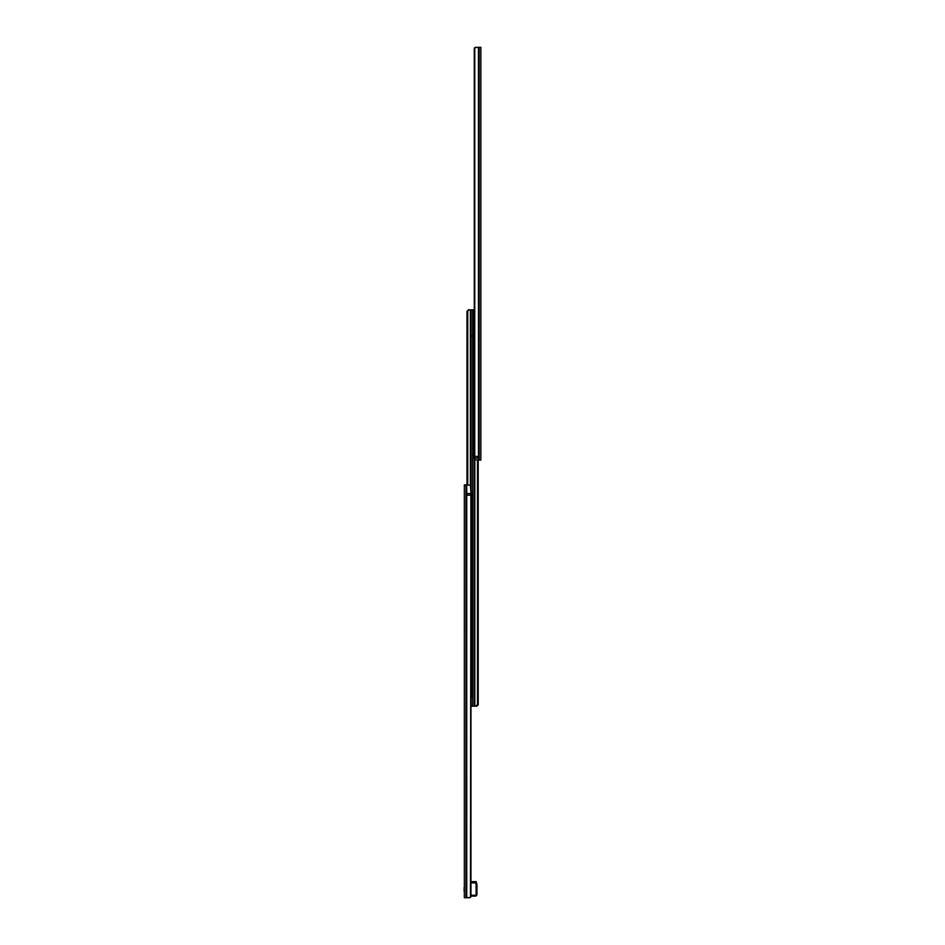 <?xml version="1.0" encoding="UTF-8"?>
<svg xmlns="http://www.w3.org/2000/svg" width="945" height="945" viewBox="0 0 945 945"><rect width="100%" height="100%" fill="white"/><g stroke="black" fill="none" stroke-linecap="round" stroke-linejoin="round"><path stroke-width="1.42" d="M467.432 493.562L467.432 495.204M466.003 484.891L466.003 897.75L464.349 897.75L464.349 484.891L466.676 484.891L466.676 493.562L470.456 493.562L470.433 495.204L466.676 495.204L466.676 897.75L470.456 897.407A1.654 1.429 -90 0 0 470.87 896.817L470.929 486.533M466.676 484.891L470.456 485.234L470.953 493.562L470.456 897.407M470.456 485.234A1.654 1.429 -90 0 1 470.87 485.813L470.87 896.817M466.003 897.75L466.676 897.75M468.909 897.75L469.5 897.75M470.953 706.187L472.606 706.187L472.606 309.83L472.606 706.187L474.201 706.187L474.201 458.148M477.461 704.533L475.689 706.187L478.194 705.053L477.461 704.533L477.461 460.109M475.689 706.187L474.201 706.187M474.26 309.83L471.012 309.83L471.012 491.802M476.812 706.187L474.815 706.187L474.815 459.825M468.401 309.83L467.019 311.484L469.523 309.83L468.401 309.83L471.012 309.83M467.751 311.484L467.751 484.891M469.523 309.83L470.386 309.83L470.386 485.175M474.272 48.904L474.343 456.4L474.343 48.183A1.654 1.429 90 0 1 474.744 47.593L480.863 47.25L480.863 460.109L474.744 459.766A1.654 1.429 90 0 1 474.343 459.187L474.272 458.467M474.78 456.4L474.78 458.053M477.78 456.4L477.78 458.053M478.524 460.109L478.524 458.053L474.343 458.053L474.343 456.4L478.524 456.4L478.524 47.25M476.304 47.25L475.713 47.25M464.137 887.639L464.137 891.348M476.434 882.677L476.941 884.544L476.434 882.677M470.953 896.096L475.288 896.096A1.654 1.654 0 0 0 476.941 894.442L476.941 884.544L476.162 881.65L470.953 881.65L476.162 881.65M470.953 882.063L476.28 882.063L475.642 882.89L476.115 884.65L476.941 884.544M474.26 310.114A2.067 2.067 0 0 0 473.232 311.649L473.764 311.271A1.654 1.654 0 0 1 474.26 310.61M473.764 457.782L473.764 310.503M473.244 456.671L473.232 456.648A2.067 2.067 0 0 0 474.26 458.183M474.26 457.687A1.654 1.654 0 0 1 473.764 457.026L473.232 456.648M470.953 492.262A1.654 1.654 0 0 1 471.449 492.924L471.968 493.314A2.067 2.067 0 0 0 470.953 491.766M470.953 697.646A2.067 2.067 0 0 0 471.968 696.099L471.449 492.924M471.449 492.168L471.449 697.245M466.735 484.891L466.735 897.75M466.795 493.562L466.795 495.204M470.433 493.562L470.433 495.204M471.012 697.611L471.012 706.187M474.26 48.632L474.26 458.727M474.744 47.593L474.744 459.766M478.406 456.4L478.406 458.053M478.465 47.25L478.465 460.109M479.209 47.25L479.209 460.109M475.288 895.269L475.288 896.096A1.654 1.654 0 0 0 476.941 894.442L476.115 894.442A0.827 0.827 0 0 1 475.288 895.269L470.953 895.269M470.953 882.89L475.642 882.89M476.115 884.65L476.115 894.442M473.764 457.026L473.764 311.271M471.449 696.489A1.654 1.654 0 0 1 470.953 697.15M470.953 495.204L470.953 896.368M470.953 486.273L470.953 493.562M478.217 704.816L478.217 460.109M471.531 666.485L472.606 665.693M471.531 517.86L472.606 517.069M471.531 336.196L472.606 335.404M466.984 311.2L466.984 484.891M474.26 456.4L474.26 458.053"/></g></svg>
